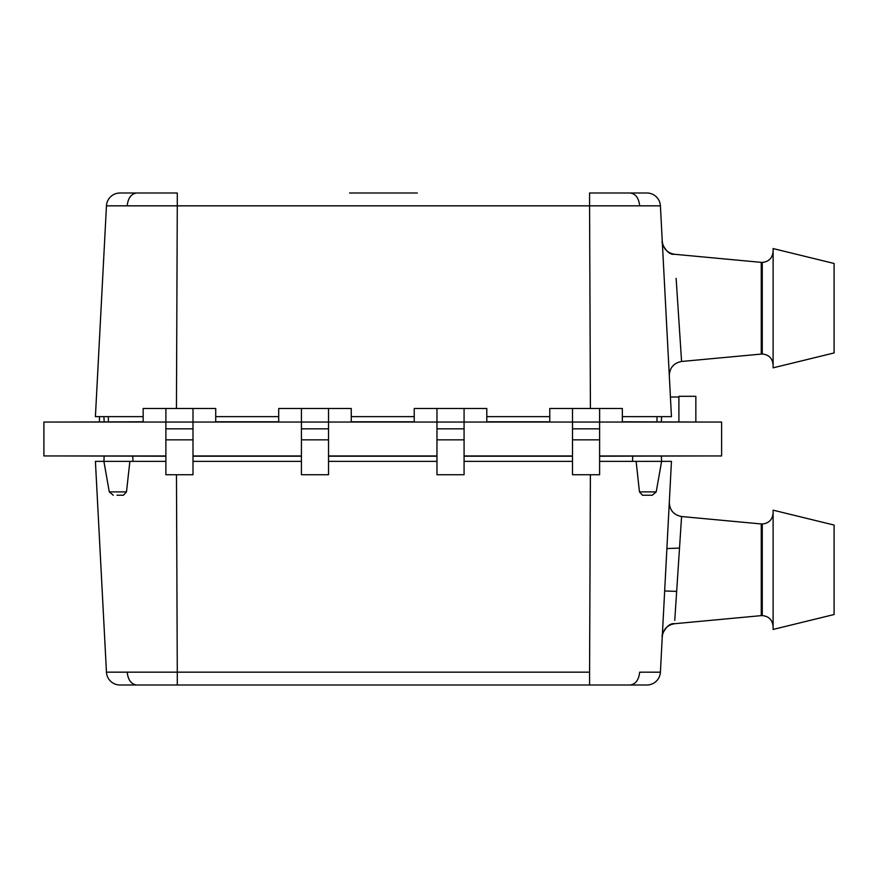 <?xml version="1.0" encoding="UTF-8"?>
<svg xmlns="http://www.w3.org/2000/svg" width="878" height="878" viewBox="0 0 878 878"><rect width="100%" height="100%" fill="white"/><g stroke="black" fill="none" stroke-linecap="round" stroke-linejoin="round"><path stroke-width="1.32" d="M349.543 192.995L417.313 192.995M661.332 421.791L661.606 416.633M104.164 421.791L103.9 416.633M773.112 251.569C772.42 258.121 768.81 261.732 762.269 262.412L762.269 353.988L681.58 361.473L676.126 278.381M834.1 263.477L834.1 352.934L773.112 367.838L773.112 248.562L834.1 263.477M215.725 416.633L278.699 416.633M351.266 416.633L414.229 416.633M486.807 416.633L549.771 416.633M108.356 421.791L108.356 416.633L143.158 416.633L95.406 416.633L106.457 205.836L95.406 416.633M622.348 416.633L671.45 416.633L660.41 205.836L589.577 205.836L590.411 408.5M676.137 278.447L676.664 286.612M681.58 361.473C673.766 362.987 669.673 367.728 669.31 375.674M662.275 241.494C663.263 248.726 667.357 252.996 674.545 254.28C666.402 255.553 660.717 240.813 662.275 241.494M161.08 192.995L136.77 192.995L177.279 192.995L177.279 205.836L106.457 205.836A13.554 13.554 136.5 0 1 119.99 192.995A13.554 13.554 136.5 0 0 106.457 205.836M660.41 205.836A13.554 13.554 43.4 0 0 646.866 192.995L630.086 192.995C635.639 193.753 638.822 198.022 639.656 205.814C638.822 198.022 635.639 193.753 630.086 192.995L589.577 192.995L589.577 205.836L177.279 205.836L176.445 408.5M136.77 192.995L119.99 192.995L136.77 192.995C131.217 193.753 128.034 198.022 127.2 205.814M656.996 421.791L656.996 416.633M599.619 439.834L572.511 439.834L572.511 474.735L599.619 474.735L599.619 422.055L549.771 422.055L549.771 408.5L622.348 408.5L622.348 422.055L599.619 422.055L599.619 408.5M572.511 439.834L572.511 408.5M464.078 439.834L436.97 439.834L436.97 474.735L464.078 474.735L464.078 422.055L414.229 422.055L414.229 408.5L486.807 408.5L486.807 422.055L464.078 422.055L464.078 408.5M436.97 439.834L436.97 408.5M57.454 422.055L143.158 421.791M215.725 421.791L278.699 421.791M351.266 421.791L414.229 421.791M486.807 421.791L549.771 421.791M622.348 421.791L708.052 422.055M165.887 456.209L57.454 455.945M708.052 455.945L599.619 456.209M572.511 456.209L464.078 456.209M436.97 456.209L328.537 456.209M301.428 456.209L192.995 456.209M143.158 421.923L138.779 422.055M215.725 421.923L220.104 422.055M278.699 421.923L274.32 422.055M351.266 421.923L355.645 422.055M414.229 421.923L409.861 422.055M486.807 421.923L491.186 422.055M549.771 421.923L545.403 422.055M622.348 421.923L626.727 422.055M165.887 456.077L138.779 455.945M192.995 456.077L220.104 455.945M301.428 456.077L274.32 455.945M328.537 456.077L355.645 455.945M436.97 456.077L409.861 455.945M464.078 456.077L491.186 455.945M572.511 456.077L545.403 455.945M599.619 456.077L626.727 455.945M99.466 416.633L99.466 421.791M165.887 455.945L43.9 455.945L43.9 422.055L143.158 422.055L143.158 408.5L215.725 408.5L215.725 422.055L278.699 422.055L278.699 408.5L351.266 408.5L351.266 422.055L414.229 422.055M486.807 422.055L549.771 422.055M622.348 422.055L721.606 422.055L721.606 455.945L599.619 455.945M695.848 421.791L695.848 396.307L678.903 396.307L678.903 421.791M192.995 455.945L301.428 455.945M328.537 455.945L436.97 455.945M464.078 455.945L572.511 455.945M670.419 396.988L678.903 396.988M661.332 456.209L661.606 461.367L671.45 461.367L660.41 672.164A13.554 13.554 136.6 0 1 646.866 685.005A13.554 13.554 -43.4 0 0 660.41 672.164L639.656 672.186C638.822 679.978 635.639 684.247 630.086 685.005L119.99 685.005A13.554 13.554 43.5 0 1 106.457 672.164L95.406 461.367L165.887 461.367M632.775 456.209L632.511 461.367M132.721 456.209L132.995 461.367M104.164 456.209L103.9 461.367L109.278 491.889L126.487 491.889L123.381 495.247L122.283 495.247M656.217 491.889L661.606 461.367L636.133 461.367L639.458 491.889L656.217 491.889L652.211 495.247L643.903 495.247M761.259 523.957L762.269 524.012L762.269 615.588L761.259 615.632L761.259 523.957L681.58 516.527L679.506 548.102L666.885 548.541M674.765 620.373L681.58 516.527C673.766 515.013 669.673 510.272 669.31 502.326M834.1 614.523L773.112 629.438L773.112 510.162L834.1 525.066L834.1 614.523M572.511 461.367L464.078 461.367L572.511 461.367M436.97 461.367L328.537 461.367L436.97 461.367M301.428 461.367L192.995 461.367L301.428 461.367M599.619 461.367L636.133 461.367M664.657 590.971L676.664 591.388L675.588 607.774M675.588 607.828L674.82 619.561M639.458 491.889L642.476 495.247L652.211 495.247M117.004 495.247L123.381 495.247M129.867 461.367L126.487 491.889M662.275 636.506C663.263 629.274 667.357 625.004 674.545 623.72C666.402 622.447 660.717 637.187 662.275 636.506M95.406 461.367L106.457 672.164L177.279 672.164L176.467 474.735M659.762 672.186L651.388 672.208M646.866 685.005L630.086 685.005L646.866 685.005M136.77 685.005C131.217 684.247 128.034 679.978 127.2 672.186C128.034 679.978 131.217 684.247 136.77 685.005L177.279 685.005L177.279 672.164L589.577 672.164L590.389 474.735M589.577 672.164L589.577 685.005L630.086 685.005M351.266 422.055L278.699 422.055M328.537 439.834L301.428 439.834L301.428 474.735L328.537 474.735L328.537 408.5M301.428 439.834L301.428 408.5M215.725 422.055L143.158 422.055M192.995 439.834L165.887 439.834L165.887 474.735L192.995 474.735L192.995 408.5M165.887 439.834L165.887 408.5M761.259 354.043L761.259 262.368L674.545 254.28M599.619 428.837L572.511 428.837M464.078 428.837L436.97 428.837M328.537 428.837L301.428 428.837M192.995 428.837L165.887 428.837M762.269 353.988C768.81 354.679 772.42 358.29 773.112 364.831M762.269 262.412L761.259 262.368M762.269 524.012C768.81 523.321 772.42 519.71 773.112 513.169M762.269 615.588C768.81 616.268 772.42 619.879 773.112 626.431M761.259 615.632L674.545 623.72M109.278 491.889L113.284 495.247"/></g></svg>
